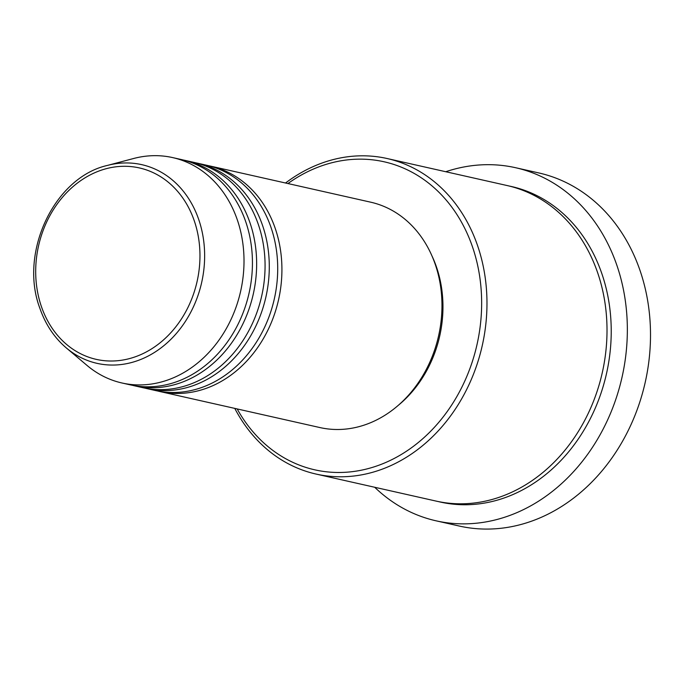 <?xml version="1.0" encoding="UTF-8"?>
<svg xmlns="http://www.w3.org/2000/svg" width="684" height="684" viewBox="0 0 684 684"><rect width="100%" height="100%" fill="white"/><g stroke="black" fill="none" stroke-linecap="round" stroke-linejoin="round"><path stroke-width="1.03" d="M208.483 165.69A115.51 95.649 102.7 0 1 210.595 166.135A115.51 95.649 102.7 0 1 275.267 228.507A115.51 95.649 102.7 0 1 257.184 348.233A115.51 95.649 102.7 0 1 159.842 391.522A115.51 95.649 102.7 0 1 157.739 391.017M195.846 162.843A115.51 95.649 102.7 0 1 197.958 163.288L206.38 165.186A115.51 95.649 102.7 0 1 271.052 227.558A115.51 95.649 102.7 0 1 252.969 347.284A115.51 95.649 102.7 0 1 155.627 390.573L147.205 388.674A115.51 95.649 102.7 0 1 145.111 388.17M197.958 163.288A115.51 95.649 102.7 0 1 262.63 225.66A115.51 95.649 102.7 0 1 244.547 345.386A115.51 95.649 102.7 0 1 147.205 388.674M183.209 159.996A115.51 95.649 102.7 0 1 185.321 160.441L193.743 162.339A115.51 95.649 102.7 0 1 258.415 224.711A115.51 95.649 102.7 0 1 240.332 344.437A115.51 95.649 102.7 0 1 142.99 387.725L134.568 385.827A115.51 95.649 102.7 0 1 132.474 385.323M185.321 160.441A115.51 95.649 102.7 0 1 249.993 222.813A115.51 95.649 102.7 0 1 231.91 342.539A115.51 95.649 102.7 0 1 134.568 385.827M107.379 165.434L133.688 158.483A115.51 95.649 102.7 0 1 172.684 157.602L181.115 159.492A115.51 95.649 102.7 0 1 245.778 221.864A115.51 95.649 102.7 0 1 227.695 341.598A115.51 95.649 102.7 0 1 130.362 384.878L121.932 382.98A115.51 95.649 102.7 0 1 87.073 365.461L66.288 347.908A101.83 84.329 102.7 0 0 170.017 340.179A101.83 84.329 102.7 0 0 198.77 219.641A101.83 84.329 102.7 0 0 107.379 165.434C54.267 177.378 18.844 252.661 39.809 308.116C45.443 324.378 54.267 337.639 66.288 347.908M237.177 408.929A157.867 130.721 -77.3 0 0 408.664 449.747A157.867 130.721 -77.3 0 0 472.55 247.044A157.867 130.721 -77.3 0 0 287.93 183.551M285.536 183.013A161.723 133.91 102.7 0 1 387.118 158.526A161.723 133.91 102.7 0 1 477.654 245.847A161.723 133.91 102.7 0 1 452.338 413.461A161.723 133.91 102.7 0 1 316.068 474.063A161.723 133.91 102.7 0 1 234.783 408.391M436.084 520.823L459.255 526.039A180.969 149.856 -77.3 0 0 611.752 458.22A180.969 149.856 -77.3 0 0 640.079 270.65A180.969 149.856 -77.3 0 0 538.77 172.932L515.599 167.717A180.969 149.856 102.7 0 1 616.917 265.435A180.969 149.856 102.7 0 1 588.591 453.005A180.969 149.856 102.7 0 1 436.084 520.823A180.969 149.856 102.7 0 1 374.704 487.264M387.118 158.526L507.16 185.552A161.723 133.91 102.7 0 1 597.696 272.873A161.723 133.91 102.7 0 1 572.38 440.487A161.723 133.91 102.7 0 1 436.101 501.09L316.068 474.063M210.595 166.135L370.651 202.173A115.51 95.649 102.7 0 1 435.315 264.546A115.51 95.649 102.7 0 1 417.24 384.271A115.51 95.649 102.7 0 1 319.898 427.56L159.842 391.522M431.963 255.901A111.663 92.46 102.7 0 1 436.529 267.17A111.663 92.46 102.7 0 1 398.327 405.296M445.754 171.727A180.969 149.856 102.7 0 1 515.599 167.717M172.684 157.602A115.51 95.649 102.7 0 1 237.357 219.974A115.51 95.649 102.7 0 1 219.273 339.7A115.51 95.649 102.7 0 1 121.932 382.98M194.307 220.906A98.111 81.242 -77.3 0 0 87.877 176.164A98.111 81.242 -77.3 0 0 41.348 306.389A98.111 81.242 -77.3 0 0 147.778 351.14A98.111 81.242 -77.3 0 0 194.307 220.906M509.264 186.048A161.723 133.91 102.7 0 1 601.911 273.822A161.723 133.91 102.7 0 1 575.86 442.462A161.723 133.91 102.7 0 1 438.213 501.543"/></g></svg>

